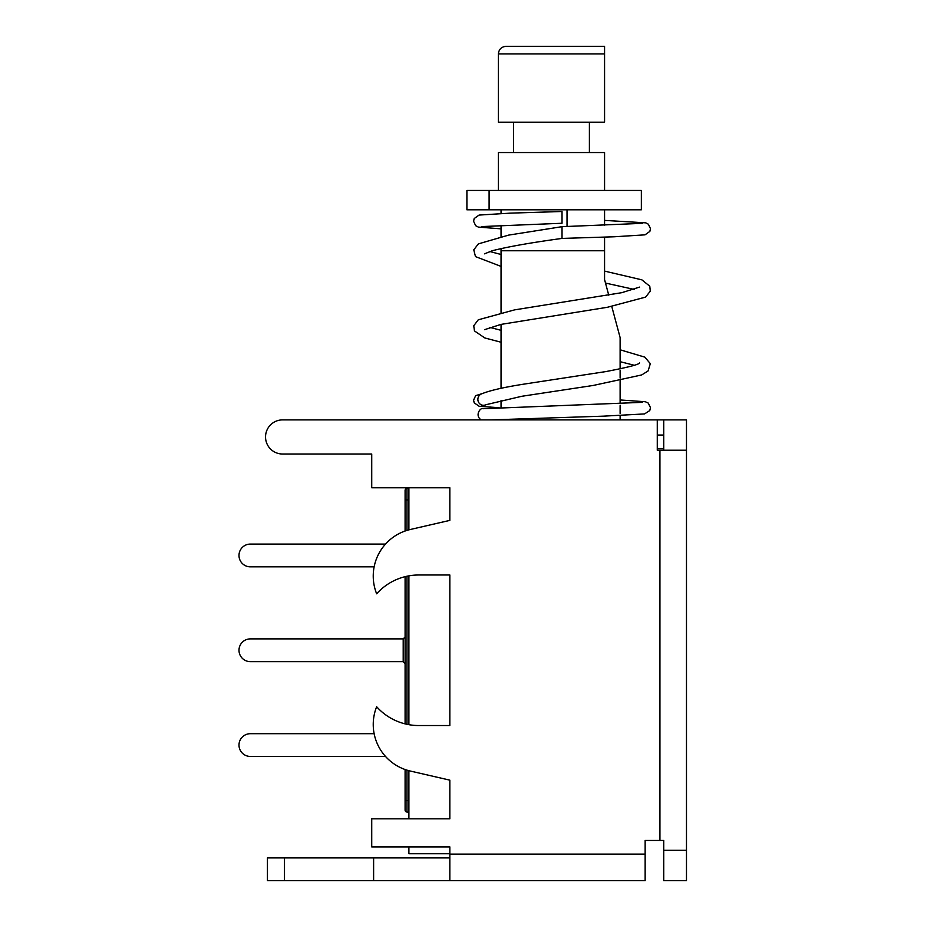 <?xml version="1.0" encoding="UTF-8"?>
<svg xmlns="http://www.w3.org/2000/svg" width="927" height="927" viewBox="0 0 927 927"><rect width="100%" height="100%" fill="white"/><g stroke="black" fill="none" stroke-linecap="round" stroke-linejoin="round"><path stroke-width="1.39" d="M498.39 190.452L498.39 152.538L604.566 152.538L604.566 190.452M604.566 53.94L604.566 46.35L505.968 46.35C501.368 46.813 498.842 49.34 498.39 53.94L604.566 53.94L604.566 122.19L498.39 122.19L498.39 53.94C498.842 49.34 501.368 46.813 505.968 46.35L604.566 46.35M589.398 152.538L589.398 122.19M513.558 152.538L513.558 122.19M466.907 190.452L641.357 190.452L641.357 209.792L466.907 209.792L466.907 190.452M642.62 402.33L482.99 408.726C481.032 407.034 474.207 415.053 481.101 419.885M481.461 393.929A5.875 5.585 90 0 0 483.998 405.261A5.875 5.585 90 0 0 485.852 404.74L521.739 396.292L593.21 385.458L641.669 374.948L648.1 370.939L650.314 363.685L644.868 357.15L620.117 349.792M620.117 356.686L620.117 352.527M642.62 223.337L562.029 226.675L562.029 238.424C531.229 242.619 507.996 246.721 492.353 250.719L484.497 253.836M501.043 228.842L478.355 227.092L475.678 225.713L473.581 221.252L474.195 218.54L479.062 215.076L509.954 213.152L562.029 211.495L562.029 223.256L481.449 226.582M657.278 419.885L686.478 419.885L686.478 450.221L657.278 450.221L657.278 419.885L282.608 419.885A17.068 17.068 0 0 0 265.539 436.953A17.068 17.068 0 0 0 282.608 454.021L371.727 454.021L371.727 487.764L449.838 487.764L449.838 520.383L449.838 487.764M620.117 415.539L620.117 419.885M620.117 380.754L620.117 403.778M619.363 334.763L611.785 306.501L620.117 337.59L620.117 368.876M604.566 279.572L608.761 295.226L604.566 279.572L604.566 250.754L501.043 250.754L501.043 248.529M501.043 312.469L501.043 250.754M501.043 388.32L501.043 324.74M501.043 407.671L501.043 400.58M408.888 846.896L408.888 853.721L449.838 853.721L449.838 846.896L449.838 880.65L645.146 880.65L645.146 840.453L663.732 840.453L663.732 850.314L686.478 850.314L686.478 450.221M449.838 818.831L449.838 780.152L449.838 818.831L371.727 818.831L371.727 846.896L449.838 846.896M408.888 770.685L408.888 818.831M408.888 575.864L408.888 724.682M408.888 487.764L408.888 529.85M403.199 638.888L405.099 637L405.099 663.547L403.199 661.646L250.371 661.646A11.379 11.379 0 0 1 238.992 650.267A11.379 11.379 0 0 1 250.371 638.888L403.199 638.888L403.199 661.646M408.888 800.638L405.099 800.638L405.099 769.514L405.099 810.117A1.9 1.9 0 0 0 406.988 812.006A1.9 1.9 0 0 1 408.888 813.906A1.9 1.9 0 0 0 406.988 812.006L406.988 770.152M406.988 530.395L406.988 499.908L405.099 499.908L405.099 531.02L405.099 490.418A1.9 1.9 0 0 1 406.988 488.529A1.9 1.9 0 0 0 408.506 487.764M405.099 576.664L405.099 723.871L405.099 576.664M374.137 733.697L250.371 733.697A11.379 11.379 0 0 0 238.992 745.076A11.379 11.379 0 0 0 250.371 756.455L385.528 756.455M385.528 544.079L250.371 544.079A11.379 11.379 0 0 0 238.992 555.458A11.379 11.379 0 0 0 250.371 566.837L374.137 566.837M449.838 520.383L410.279 529.502A47.787 47.787 0 0 0 376.652 593.801A56.501 56.501 0 0 1 418.749 574.995L449.838 574.995L449.838 725.54L418.749 725.54A56.501 56.501 0 0 1 376.652 706.733A47.787 47.787 0 0 0 410.279 771.032L449.838 780.152M657.278 435.053L663.732 435.053L663.732 448.703L657.278 448.703M604.566 209.792L604.566 225.365M604.566 237.115L604.566 250.754M501.043 236.628L501.043 225.261M501.043 213.5L501.043 209.792M567.023 209.792L567.023 226.524M620.117 370.232L620.117 378.031M620.117 405.609L620.117 413.43M686.478 850.314L686.478 880.65L663.732 880.65L663.732 850.314M663.732 450.221L663.732 448.703M663.732 435.053L663.732 419.885M373.616 880.65L373.616 857.892L267.44 857.892L267.44 880.65L449.838 880.65M449.838 857.892L373.616 857.892M405.099 810.117A1.9 1.9 0 0 0 406.988 812.006A1.9 1.9 0 0 1 408.888 813.906M406.988 724.311L406.988 576.223M408.888 499.908L406.988 499.908L406.988 488.529A1.9 1.9 0 0 0 405.099 490.418M489.097 209.792L489.097 190.452M645.146 854.103L449.838 854.103M659.931 450.221L659.931 840.453M284.496 880.65L284.496 857.892M620.117 399.966L645.377 401.75L648.24 403.083L650.487 407.671L649.781 410.545L644.555 413.929L603.547 416.153L491.75 419.885M483.998 405.261L481.449 405.586M482.133 393.639L475.655 395.655L473.581 400.128L474.207 402.828L479.132 406.269L499.166 407.753M489.78 251.507L501.043 254.485M604.566 271.101L641.866 279.838L649.781 286.223L650.291 291.136L645.621 297.092L607.452 307.266L500.939 324.404L484.508 329.688M639.56 287.092L621.797 292.677L514.566 309.873L478.262 319.803L473.743 325.771L474.462 330.927L484.833 337.961L501.043 342.237M620.117 361.681L634.277 365.273M489.78 327.358L501.043 330.325M481.264 394.021C489.282 390.615 503.581 387.301 524.161 384.091L605.806 371.588C627.799 367.382 639.051 364.496 639.549 362.955M562.029 226.675L508.622 235.11L478.378 243.882L473.767 249.838L475.481 256.617L501.043 266.385M605.505 283.071L634.277 289.433M604.566 220.394L645.713 222.839L648.39 224.218L650.476 228.679L649.862 231.391L644.995 234.844L614.126 236.779L562.029 238.424"/></g></svg>
